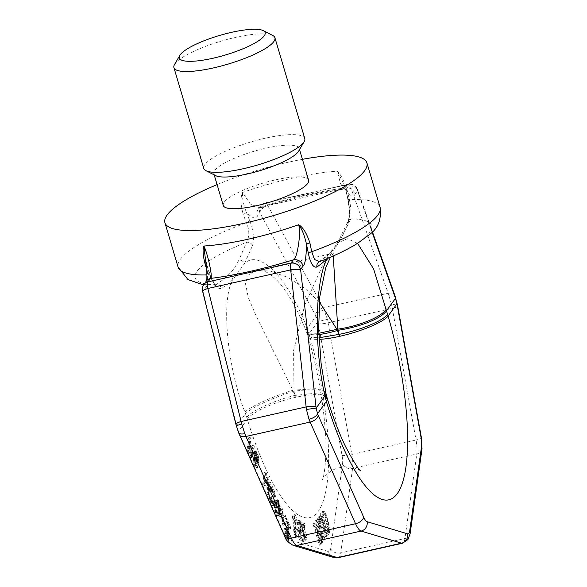 <?xml version="1.0" encoding="UTF-8"?>
<svg xmlns="http://www.w3.org/2000/svg" width="587" height="587" viewBox="0 0 587 587"><rect width="100%" height="100%" fill="white"/><g stroke="black" fill="none" stroke-linecap="round" stroke-linejoin="round"><path stroke-width="0.44" stroke-dasharray="2.94 2.2" d="M357.571 243.334L347.35 238.726L339.11 242.328L347.886 224.161C350.145 216.904 350.138 208.341 347.864 198.494L345.882 189.917L343.688 183.988L337.32 171.184L340.372 183.21L344.092 189.153L347.731 184.538L264.906 203.139L262.448 206.543A7.902 7.374 -144.1 0 0 258.229 209.295A7.902 7.374 -144.1 0 0 257.407 216.126C256.035 219.582 252.351 218.298 246.364 212.267L249.629 220.551C253.379 230.075 254.354 238.41 252.564 245.564L244.471 263.578A5.268 4.828 -152.4 0 0 238.836 260.144C235.82 266.476 232.063 271.678 227.565 275.736C224.902 278.304 221.02 281.312 215.928 284.761L215.282 285.106L208.789 274.848L206.851 269.455M372.393 231.777L357.366 189.278A7.902 7.902 0 0 0 348.186 184.208A7.902 2.179 -102.7 0 1 350.608 186.974A7.902 4.623 160.5 0 1 357.366 189.278A7.902 4.623 160.5 0 1 357.468 190.804A7.902 7.374 35.9 0 0 347.731 184.538A7.902 2.179 -102.7 0 1 348.186 184.208L265.361 202.801A7.902 2.179 -102.7 0 0 264.906 203.139A7.902 7.374 -144.1 0 0 260.694 205.883L258.229 209.295L260.188 207.981C290.903 198.406 318.873 192.125 344.092 189.153L347.049 189.777L343.688 183.988L345.787 190.364A5.268 1.526 -13 0 1 345.882 189.917C350.402 196.256 353.44 197.687 355.003 194.209A7.902 7.374 35.9 0 0 345.266 187.95A131.664 29.974 163.5 0 0 262.448 206.543L260.188 207.981L250.341 204.034L242.6 192.455C242.101 197.716 243.356 204.32 246.364 212.267A5.268 1.313 158.5 0 1 243.216 214.446L246.445 222.752C249.512 229.781 249.578 236.29 246.635 242.27L238.836 260.144M347.768 198.942A5.268 1.526 -13 0 0 349.382 199.631L347.372 191.061C344.202 181.104 340.856 174.478 337.32 171.184A105.33 23.979 163.5 0 0 292.656 178.081A105.33 23.979 163.5 0 0 242.6 192.455C240.369 197.056 240.575 204.393 243.216 214.446M217.08 184.604A105.33 23.979 163.5 0 1 287.982 162.291A105.33 23.979 -16.5 0 1 302.422 159.326M347.864 198.494A5.268 1.526 -13 0 0 347.768 198.934L345.787 190.364A5.268 1.526 -13 0 0 347.372 191.061M238.52 432.553A7.902 3.405 159.5 0 1 238.505 431.445A13.163 3.632 77.3 0 0 239.225 433.206L284.622 534.874A13.163 3.632 77.3 0 0 288.085 539.46L328.566 551.575A13.163 3.632 77.3 0 0 330.672 548.654L342.529 464.126A13.163 3.632 77.3 0 0 342.045 455.409L318.33 323.753A13.163 3.632 77.3 0 0 317.89 321.603L316.026 316.202L307.221 328.39A42.132 10.309 -21.4 0 0 306.531 331.993A42.132 10.309 -21.4 0 0 318.814 334.495M293.977 391.272L295.43 397.377L292.913 390.304L256.123 315.945L248.279 297.44L245.505 283.77L248.044 275.171L255.991 270.629L331.655 253.635L322.065 266.579L304.756 305.02L293.566 350.586L293.977 391.272A42.132 8.805 -11.6 0 1 325.954 393.356M333.255 255.969L331.655 253.635L333.754 252.792L330.466 257.194M318.888 262A5.268 5.041 54.3 0 1 320.164 261.354C324.736 258.023 328.236 255.096 330.664 252.586A5.268 4.997 45.1 0 0 327.693 258.133L339.11 242.328A5.268 4.813 28.7 0 1 339.513 239.078M330.664 252.586C334.429 248.661 338.185 243.466 341.935 236.994L350.872 218.863C351.408 213.426 350.909 207.013 349.382 199.631A105.33 23.979 -16.5 0 1 380.075 207.328M318.866 262.015L329.006 253.657C332.455 250.201 335.962 245.337 339.521 239.063A5.268 4.813 28.7 0 1 341.935 236.994M319.489 261.677L320.164 261.354A92.005 20.949 -16.5 0 0 350.872 218.863A5.268 4.711 24 0 0 348.113 221.262A5.268 4.711 24 0 0 347.886 224.161M206.492 266.234A5.268 0.858 -19.9 0 1 207.138 266.403A5.268 0.858 -19.9 0 1 207.006 266.725C208.128 279.419 207.615 286.515 205.457 288.012L202.999 291.416L236.708 425.957L238.505 431.445L247.325 419.243A147.462 40.642 77.3 0 0 318.169 511.453A147.462 40.642 77.3 0 0 309.07 333.805L306.619 326.864C297.499 303.787 287.058 285.553 275.281 272.163C262.176 259.197 251.904 256.336 244.471 263.578L233.054 279.383C230.42 281.973 226.597 284.996 221.578 288.437C217.469 289.45 213.639 285.055 210.095 275.259L207.006 266.725L205.633 261.002M206.228 281.246L206.279 281.173A7.902 7.374 -144.1 0 0 205.457 288.012M210.095 275.259A5.268 0.866 -19.9 0 0 210.227 274.936A5.268 0.866 -19.9 0 0 208.789 274.848A105.33 23.979 163.5 0 1 207.094 274.907M227.565 275.736A5.268 4.982 -133.9 0 1 233.054 279.383C220.829 298.343 226.883 366.207 244.948 412.206L245.513 413.769A42.132 7.081 160 0 1 293.346 391.419M249.629 220.551A5.268 1.306 158.5 0 1 246.445 222.752A105.33 23.979 163.5 0 0 178.096 267.158M252.564 245.564A5.268 4.74 -157.9 0 0 246.635 242.27A92.005 20.949 163.5 0 0 215.928 284.761A5.268 5.019 -124.3 0 1 221.578 288.437M319.321 301.931L304.88 288.342L287.96 277.46L269.998 270.945L255.991 270.629L263.761 271.157C267.452 272.221 271.627 275.061 276.294 279.691C279.948 283.323 283.91 288.43 288.195 295.019C294.285 304.418 300.221 316.276 305.988 330.606L310.031 333.167L318.77 333.306M236.341 425.942A7.902 0.396 163.9 0 0 236.708 425.957L245.513 413.769L247.325 419.243A42.132 10.375 163.2 0 1 295.43 397.377A42.132 10.375 -16.8 0 1 327.172 398.169M202.559 291.13A7.902 1.306 165.9 0 0 202.999 291.416A7.902 7.374 -144.1 0 1 203.821 284.585M317.831 532.578L319.174 530.721L317.009 520.398L317.56 519.634L319.915 530.964L321.272 532.901L322.285 535.938L322.982 541.309L320.825 544.934L314.559 523.787L315.036 523.134L317.831 532.578L316.349 532.915L317.692 531.052L315.527 520.728L316.085 519.965L318.433 531.294L319.79 533.231L320.803 536.269L321.5 541.64L319.343 545.264L313.076 524.118L313.553 523.465L316.349 532.915M323.173 522.019L327.304 535.96L326.827 536.621L322.087 520.985L320.575 519.268L320.076 520.596L320.348 523.391L324.934 539.248L324.457 539.901L320.326 525.952L319.152 519.341L319.46 517.008L320.304 516.472L321.735 518.299L323.173 522.019L321.691 522.349L325.822 536.298L325.345 536.951L320.605 521.315L319.541 519.612L318.778 520.038L318.594 520.926L319.321 525.629L323.452 539.578L322.975 540.231L318.844 526.29L317.67 519.671L317.978 517.338L318.822 516.809L320.253 518.629L321.691 522.349M329.835 532.468L327.935 535.087L321.676 513.948L323.569 511.321L324.684 511.688L326.218 514.63L329.931 527.896L329.835 532.468L328.353 532.798L326.453 535.425L320.194 514.278L322.087 511.651L323.202 512.018L325.484 517.103L328.449 528.227L328.353 532.798M250.084 444.572L251.992 448.798L253.65 445.144L254.435 446.883L252.593 450.831L253.166 455.241L252.322 457.207L251.17 456.04L248.477 450.068L250.172 437.425L250.847 438.922L250.084 444.572L248.602 444.902L250.51 449.136L252.168 445.474L252.953 447.221L251.111 451.161L251.544 456.649L250.84 457.537L250.282 457.346L246.995 450.398L248.69 437.763L249.365 439.252L248.602 444.902M257.172 465.528L257.627 467.575L256.592 467.722L255.991 466.746L254.34 460.626L254.516 458.227L254.773 457.405L255.367 457.324L257.532 460.729L258.273 460.626L257.583 455.967L256.203 453.252L255.536 453.868L254.861 452.372L255.638 450.948L256.901 452.364L258.324 455.864L258.904 462.387L257.942 463.048L255.374 459.43L255.345 462.872L256.321 465.381L256.695 465.858L257.172 465.528L255.697 465.858L256.365 467.355L255.668 468.243L254.509 467.076L253.158 463.033L253.291 457.735L254.406 458.109L256.049 461.059L256.79 460.956L256.893 460.149L255.206 454.309L254.721 453.582L254.054 454.199L253.379 452.709L254.156 451.278L256.321 454.683L257.524 459.804L257.422 462.725L256.46 463.378L254.296 459.973L253.892 459.768L253.672 460.325L254.164 464.214L255.213 466.188L255.697 465.858M269.147 492.427L270.482 482.477L271.15 483.974L269.455 496.609L268.45 494.371L268.281 479.344L265.082 486.902L264.069 484.664L265.764 472.021L266.439 473.518L265.104 483.468L268.01 477.004L268.912 478.992L269.147 492.427L267.665 492.757L269 482.808L269.668 484.304L267.973 496.94L266.968 494.702L266.799 479.674L263.6 487.232L262.587 484.994L264.282 472.359L264.957 473.848L263.622 483.798L266.527 477.334L267.43 479.322L267.665 492.757M271.869 487.305L272.052 485.963L276.088 494.922L275.912 496.264L272.764 489.301L274.782 501.437L274.533 505.429L273.417 505.055L272.713 503.829L271.135 499.288L270.864 495.89L272.779 502.237L273.784 503.419L274.188 502.575L271.869 487.305L270.387 487.643L270.57 486.293L274.606 495.252L274.43 496.602L271.282 489.631L273.3 501.768L273.307 504.937L273.05 505.759L271.942 505.385L269.653 499.618L269.382 496.228L271.297 502.567L272.302 503.749L272.706 502.905L270.387 487.643M275.978 504.446L277.181 499.794L278.297 500.168L279.647 503.154L280.41 509.391L280.014 513.405L279.133 515.635L278.018 515.254L276.675 512.268L275.978 504.446L274.496 504.776L275.699 500.124L276.815 500.498L277.526 501.724L278.92 508.665L278.531 513.735L277.651 515.966L276.536 515.591L275.193 512.605L274.496 504.776M294.491 516.545L297.33 536.635L296.662 536.18L295.562 532.732L295.078 529.313L296.178 532.761L293.823 516.09L294.491 516.545L293.008 516.883L295.848 536.966L295.18 536.511L294.08 533.062L293.595 529.643L294.696 533.091L292.341 516.428L293.008 516.883M295.591 514.968L296.927 520.126L296.369 519.744L295.026 514.594L295.591 514.968L294.109 515.305L295.444 520.456L294.887 520.082L293.544 514.924L294.109 515.305M299.575 528.102L301.388 530.868L301.997 530.12L301.967 527.779L300.184 522.32L299.121 521.99L298.922 524.176L298.247 523.721L298.702 519.781L300.5 520.992L301.821 524.587L302.591 528.586L302.569 532.057L301.689 533.003L299.656 530.083L300.625 536.922L303.875 539.123L304.176 541.258L300.361 538.683L298.79 527.566L299.575 528.102L298.093 528.432L299.238 530.751L299.906 531.206L300.515 530.45L300.368 527.258L299.209 523.384L298.027 522.203L297.426 522.951L297.44 524.507L296.765 524.059L297.22 520.111L298.394 520.522L299.759 522.988L301.182 530.905L301.087 532.387L300.206 533.341L298.174 530.421L299.143 537.252L302.393 539.453L302.694 541.588L298.878 539.013L297.308 527.904L298.093 528.432M305.174 525.306L304.455 525.981L305.614 534.882L306.847 535.711L307.089 537.421L305.849 536.591L306.333 540.011L305.776 539.629L305.291 536.21L304.396 535.601L304.154 533.899L305.049 534.5L303.824 524.396L304.315 523.567L304.932 523.597L305.174 525.306L303.185 525.688L302.973 526.312L304.132 535.212L305.365 536.048L305.607 537.758L304.374 536.922L304.851 540.341L304.293 539.959L303.809 536.54L302.914 535.938L302.672 534.229L303.567 534.838L302.342 524.727L302.833 523.905L303.45 523.927L303.692 525.636M281.444 517.961L280.769 516.472L282.919 515.65L281.921 507.865L282.596 509.355L283.36 515.591L285.062 514.836L285.737 516.325L283.594 517.147L284.585 524.932L283.91 523.435L283.147 517.206L279.962 518.299L279.287 516.802L281.437 515.988L280.439 508.195L281.114 509.692L281.877 515.922L283.587 515.166L284.255 516.663L282.112 517.477L283.103 525.262L282.428 523.773L281.665 517.536L279.962 518.299M286.456 519.664L286.639 518.321L290.675 527.28L290.492 528.623L287.351 521.652L289.479 535.095L289.12 537.787L288.004 537.406L285.722 531.646L285.451 528.249L287.366 534.588L288.371 535.777L288.775 534.926L286.456 519.664L284.974 519.994L285.157 518.651L289.193 527.61L289.017 528.953L285.869 521.99L287.887 534.126L287.637 538.118L286.522 537.743L285.818 536.518L284.24 531.976L283.969 528.579L285.884 534.926L286.889 536.107L287.292 535.263L284.974 519.994M320.135 533.201L318.631 535.278L320.634 542.028L322.131 539.945L321.808 536.591L320.135 533.201L318.653 533.532L317.149 535.608L319.152 542.359L320.751 539.504L319.922 535.579L318.653 533.532M327.612 531.734L329.036 529.768L328.947 526.084L325.88 515.738L324.369 514.021L322.945 515.988L327.612 531.734L326.13 532.064L327.553 530.098L327.707 527.984L324.398 516.068L322.887 514.351L321.463 516.318L326.13 532.064M251.999 450.911L249.871 446.179L249.328 450.214L251.463 454.947L252.131 455.38L252.454 452.959L251.999 450.911L250.517 451.242L248.389 446.516L247.846 450.552L250.356 455.754L250.979 454.353L250.517 451.242M276.572 505.422L276.969 511.174L278.495 513.874L279.493 511.886L279.845 508.144L278.825 502.736L277.82 501.555L277.152 502.171L276.572 505.422L275.09 505.752L275.486 511.504L277.013 514.205L277.68 513.588L278.26 510.338L277.871 504.585L276.338 501.885L275.67 502.501L275.09 505.752M338.281 557.65A21.066 5.804 77.3 0 0 340.739 552.932L352.589 468.404A21.066 5.804 77.3 0 0 351.818 454.455L328.104 322.791A21.066 5.804 77.3 0 0 327.399 319.357L317.89 321.603L309.07 333.805A42.132 8.805 -16.2 0 0 308.124 336.667A42.132 8.805 -16.2 0 0 319.035 339.359M327.399 319.357L323.312 307.815L388.19 293.251L391.61 304.939L397.216 303.758M324.259 309.811A7.902 3.544 -25.8 0 0 316.026 316.202L259.865 212.721A7.902 4.322 151.5 0 1 267.789 205.575A7.902 2.179 -102.7 0 0 265.361 202.801A7.902 7.902 0 0 0 260.694 205.883A7.902 7.374 -144.1 0 0 259.865 212.721L257.407 216.126M388.924 295.29A7.902 3.852 163.1 0 1 395.477 297.169M319.174 530.721L317.692 531.052M315.036 523.134L313.553 523.465M314.559 523.787L313.076 524.118M320.825 544.934L319.343 545.264M322.718 542.307L321.236 542.637M322.982 541.309L321.5 541.64M322.901 539.526L321.419 539.857M322.601 537.399L321.118 537.729M322.285 535.938L320.803 536.269M321.749 534.141L320.267 534.471M321.272 532.901L319.79 533.231M320.502 531.426L319.02 531.756M319.915 530.964L318.433 531.294M317.56 519.634L316.085 519.965M317.009 520.398L315.527 520.728M318.631 535.278L317.149 535.608M320.502 533.319L319.02 533.656M320.928 534.001L319.445 534.339M321.405 535.241L319.922 535.579M321.808 536.591L320.326 536.929M322.131 538.052L320.649 538.382M322.234 539.167L320.751 539.504M322.131 539.945L320.649 540.282M320.634 542.028L319.152 542.359M327.304 535.96L325.822 536.298M322.424 519.877L320.942 520.214M321.735 518.299L320.253 518.629M320.891 516.934L319.409 517.272M320.304 516.472L318.822 516.809M319.776 516.567L318.293 516.905M319.46 517.008L317.978 517.338M319.196 518.005L317.714 518.336M319.152 519.341L317.67 519.671M319.365 521.579L317.883 521.909M319.739 523.597L318.257 523.927M320.326 525.952L318.844 526.29M324.457 539.901L322.975 540.231M324.934 539.248L323.452 539.578M320.803 525.299L319.321 525.629M320.348 523.391L318.866 523.721M320.106 521.821L318.624 522.159M320.076 520.596L318.594 520.926M320.26 519.708L318.778 520.038M320.575 519.268L319.093 519.605M321.023 519.282L319.541 519.612M321.529 519.855L320.047 520.185M322.087 520.985L320.605 521.315M322.696 522.672L321.214 523.01M326.827 536.621L325.345 536.951M327.935 535.087L326.453 535.425M330.092 531.47L328.61 531.8M330.143 530.127L328.661 530.465M329.931 527.896L328.449 528.227M329.549 525.879L328.067 526.209M328.962 523.516L327.48 523.846M326.966 516.765L325.484 517.103M326.218 514.63L324.736 514.96M325.528 513.045L324.046 513.383M324.684 511.688L323.202 512.018M324.097 511.226L322.615 511.556M323.569 511.321L322.087 511.651M321.676 513.948L320.194 514.278M329.036 529.768L327.553 530.098M322.945 515.988L321.463 516.318M324.369 514.021L322.887 514.351M324.816 514.036L323.334 514.366M325.323 514.601L323.841 514.938M325.88 515.738L324.398 516.068M326.489 517.426L325.007 517.756M328.493 524.176L327.01 524.507M328.947 526.084L327.465 526.414M329.19 527.647L327.707 527.984M329.219 528.88L327.737 529.21M251.992 448.798L250.51 449.136M250.847 438.922L249.365 439.252M250.172 437.425L248.69 437.763M248.477 450.068L246.995 450.398M251.17 456.04L249.688 456.37M251.764 457.016L250.282 457.346M252.322 457.207L250.84 457.537M252.806 456.877L251.324 457.207M253.026 456.319L251.544 456.649M253.166 455.241L251.684 455.578M253.166 454.184L251.684 454.521M252.975 452.364L251.493 452.694M252.593 450.831L251.111 451.161M254.435 446.883L252.953 447.221M253.65 445.144L252.168 445.474M249.871 446.179L248.389 446.516M252.3 451.924L250.818 452.261M252.454 452.959L250.972 453.296M252.461 454.015L250.979 454.353M252.351 454.822L250.869 455.16M252.131 455.38L250.649 455.717M251.838 455.424L250.356 455.754M251.463 454.947L249.981 455.277M249.328 450.214L247.846 450.552M257.847 467.017L256.365 467.355M256.989 465.814L255.506 466.151M256.695 465.858L255.213 466.188M256.321 465.381L254.839 465.711M255.646 463.884L254.164 464.214M255.345 462.872L253.87 463.202M255.081 461.587L253.599 461.918M255.081 460.531L253.599 460.861M255.154 459.988L253.672 460.325M255.374 459.43L253.892 459.768M255.778 459.643L254.296 459.973M256.152 460.12L254.67 460.45M256.827 461.617L255.345 461.947M257.422 462.585L255.939 462.923M257.942 463.048L256.46 463.378M258.537 462.967L257.055 463.297M258.904 462.387L257.422 462.725M259.087 461.044L257.605 461.375M259.006 459.474L257.524 459.804M258.706 457.398L257.223 457.735M258.324 455.864L256.842 456.202M257.803 454.353L256.321 454.683M256.901 452.364L255.418 452.694M256.306 451.388L254.824 451.719M255.638 450.948L254.156 451.278M255.118 451.55L253.635 451.88M254.861 452.372L253.379 452.709M255.536 453.868L254.054 454.199M255.756 453.311L254.274 453.641M256.203 453.252L254.721 453.582M256.688 453.978L255.206 454.309M257.583 455.967L256.101 456.297M257.994 457.229L256.512 457.567M258.258 458.513L256.783 458.851M258.375 459.819L256.893 460.149M258.273 460.626L256.79 460.956M257.935 460.934L256.453 461.265M257.532 460.729L256.049 461.059M257.04 460.003L255.565 460.333M256.372 458.506L254.89 458.836M255.888 457.779L254.406 458.109M255.367 457.324L253.885 457.655M254.773 457.405L253.291 457.735M254.516 458.227L253.034 458.564M254.369 459.305L252.887 459.636M254.34 460.626L252.858 460.964M254.641 462.703L253.158 463.033M255.022 464.236L253.54 464.566M255.433 465.498L253.951 465.829M255.991 466.746L254.509 467.076M256.592 467.722L255.11 468.052M257.15 467.905L255.668 468.243M257.627 467.575L256.145 467.912M270.482 482.477L269 482.808M268.912 478.992L267.43 479.322M268.01 477.004L266.527 477.334M265.104 483.468L263.622 483.798M266.439 473.518L264.957 473.848M265.764 472.021L264.282 472.359M264.069 484.664L262.587 484.994M265.082 486.902L263.6 487.232M268.281 479.344L266.799 479.674M268.45 494.371L266.968 494.702M269.455 496.609L267.973 496.94M271.15 483.974L269.668 484.304M272.052 485.963L270.57 486.293M274.107 500.997L272.625 501.327M274.188 502.575L272.706 502.905M274.114 503.11L272.639 503.441M273.784 503.419L272.302 503.749M273.373 503.206L271.898 503.543M272.779 502.237L271.297 502.567M272.331 501.239L270.849 501.569M271.803 499.728L270.321 500.058M271.539 498.444L270.057 498.774M271.421 497.138L269.947 497.468M270.864 495.89L269.382 496.228M270.834 497.218L269.352 497.549M271.135 499.288L269.653 499.618M271.517 500.821L270.035 501.151M272.265 502.832L270.783 503.162M272.713 503.829L271.231 504.16M273.417 505.055L271.942 505.385M273.938 505.51L272.463 505.84M274.533 505.429L273.05 505.759M274.789 504.6L273.307 504.937M274.863 504.064L273.381 504.394M274.892 502.743L273.41 503.074M274.782 501.437L273.3 501.768M272.764 489.301L271.282 489.631M275.912 496.264L274.43 496.602M276.088 494.922L274.606 495.252M276.301 502.024L274.819 502.355M275.912 506.038L274.43 506.368M275.912 507.095L274.43 507.425M275.993 508.665L274.511 508.995M276.22 510.22L274.738 510.551M276.675 512.268L275.193 512.605M277.313 514.029L275.831 514.366M278.018 515.254L276.536 515.591M278.693 515.694L277.211 516.024M279.133 515.635L277.651 515.966M279.5 515.056L278.025 515.386M279.728 514.498L278.245 514.828M280.014 513.405L278.531 513.735M280.344 510.983L278.862 511.314M280.41 509.391L278.928 509.721M280.403 508.335L278.92 508.665M280.322 506.757L278.84 507.095M280.094 505.209L278.612 505.539M279.647 503.154L278.165 503.485M279.008 501.393L277.526 501.724M278.297 500.168L276.815 500.498M277.629 499.728L276.147 500.065M277.181 499.794L275.699 500.124M276.815 500.366L275.332 500.704M276.594 500.924L275.112 501.261M276.47 507.278L274.987 507.616M276.829 503.536L275.347 503.866M277.152 502.171L275.67 502.501M277.82 501.555L276.338 501.885M278.231 501.76L276.748 502.098M278.825 502.736L277.343 503.074M279.353 504.248L277.871 504.585M279.617 505.539L278.135 505.869M279.845 508.144L278.363 508.474M279.742 510.008L278.26 510.338M279.493 511.886L278.011 512.224M279.163 513.251L277.68 513.588M278.495 513.874L277.013 514.205M278.091 513.662L276.609 513.992M277.49 512.686L276.007 513.023M276.969 511.174L275.486 511.504M276.704 509.89L275.222 510.22M280.769 516.472L279.287 516.802M283.147 517.206L281.665 517.536M283.91 523.435L282.428 523.773M284.585 524.932L283.103 525.262M283.594 517.147L282.112 517.477M285.737 516.325L284.255 516.663M285.062 514.836L283.587 515.166M283.36 515.591L281.877 515.922M282.596 509.355L281.114 509.692M281.921 507.865L280.439 508.195M282.919 515.65L281.437 515.988M286.639 518.321L285.157 518.651M288.694 533.356L287.212 533.686M288.775 534.926L287.292 535.263M288.701 535.461L287.219 535.799M288.371 535.777L286.889 536.107M287.96 535.564L286.478 535.894M287.366 534.588L285.884 534.926M286.918 533.59L285.436 533.928M286.39 532.079L284.908 532.416M286.126 530.795L284.644 531.132M286.008 529.489L284.526 529.826M285.451 528.249L283.969 528.579M285.421 529.569L283.939 529.907M285.722 531.646L284.24 531.976M286.096 533.179L284.614 533.51M286.852 535.19L285.37 535.52M287.3 536.18L285.818 536.518M288.004 537.406L286.522 537.743M288.525 537.868L287.043 538.198M289.12 537.787L287.637 538.118M289.376 536.958L287.894 537.288M289.45 536.423L287.968 536.753M289.479 535.095L287.997 535.432M289.362 533.788L287.887 534.126M287.351 521.652L285.869 521.99M290.492 528.623L289.017 528.953M290.675 527.28L289.193 527.61M297.33 536.635L295.848 536.966M293.823 516.09L292.341 516.428M296.178 532.761L294.696 533.091M295.078 529.313L293.595 529.643M295.562 532.732L294.08 533.062M296.662 536.18L295.18 536.511M296.927 520.126L295.444 520.456M295.026 514.594L293.544 514.924M296.369 519.744L294.887 520.082M300.206 529.687L298.724 530.017M298.79 527.566L297.308 527.904M300.361 538.683L298.878 539.013M304.176 541.258L302.694 541.588M303.875 539.123L302.393 539.453M300.625 536.922L299.143 537.252M299.656 530.083L298.174 530.421M300.397 531.749L298.915 532.079M301.021 532.548L299.539 532.886M301.689 533.003L300.206 533.341M302.195 532.959L300.713 533.289M302.569 532.057L301.087 532.387M302.665 530.575L301.182 530.905M302.591 528.586L301.109 528.924M302.349 526.877L300.867 527.214M301.821 524.587L300.339 524.925M301.241 522.65L299.759 522.988M300.5 520.992L299.018 521.322M299.876 520.185L298.394 520.522M299.209 519.73L297.726 520.067M298.702 519.781L297.22 520.111M298.328 520.684L296.846 521.014M298.233 522.166L296.751 522.496M298.247 523.721L296.765 524.059M298.922 524.176L297.44 524.507M298.9 522.621L297.426 522.951M299.121 521.99L297.638 522.327M299.509 521.865L298.027 522.203M300.184 522.32L298.702 522.657M300.691 523.054L299.209 523.384M301.146 524.132L299.663 524.47M301.557 525.57L300.074 525.901M301.85 526.928L300.368 527.258M301.967 527.779L300.485 528.117M302.041 528.99L300.559 529.32M301.997 530.12L300.515 530.45M301.777 530.743L300.295 531.081M301.388 530.868L299.906 531.206M300.72 530.413L299.238 530.751M304.668 525.358L303.185 525.688M304.932 523.597L303.45 523.927M304.315 523.567L302.833 523.905M304.037 523.773L302.562 524.103M303.824 524.396L302.342 524.727M303.839 525.952L302.356 526.29M305.049 534.5L303.567 534.838M304.154 533.899L302.672 534.229M304.396 535.601L302.914 535.938M305.291 536.21L303.809 536.54M305.776 539.629L304.293 539.959M306.333 540.011L304.851 540.341M305.849 536.591L304.374 536.922M307.089 537.421L305.607 537.758M306.847 535.711L305.365 536.048M305.614 534.882L304.132 535.212M304.521 527.185L303.039 527.522M304.455 525.981L302.973 526.312M174.522 64.526A52.661 11.989 -16.5 0 1 235.446 37.414A52.661 11.989 163.5 0 1 272.713 35.44M304.77 138.51A52.661 11.989 163.5 0 0 265.302 138.209A52.661 11.989 -16.5 0 0 203.777 168.432M214.204 174.882L213.859 173.73A44.502 10.133 -16.5 0 1 265.845 148.195A44.502 10.133 163.5 0 1 299.201 148.452A44.502 10.133 163.5 0 1 298.688 151.072M213.859 173.73A44.502 10.133 -16.5 0 0 215.715 175.652M308.593 180.165A44.502 10.133 163.5 0 0 275.244 179.916A44.502 10.133 -16.5 0 0 223.258 205.443M355.003 194.209L357.468 190.804L372.07 232.107M239.423 434.762A7.902 4.483 155.9 0 1 239.225 433.206M284.82 536.43A7.902 4.483 155.9 0 1 284.622 534.874M326.724 396.629L317.017 393.107L294.879 395.411M325.646 391.859L316.217 388.616L293.779 390.113M306.619 326.864L305.988 330.606L307.647 335.111L311.066 337.364L318.954 337.774M244.948 412.206C249.526 406.945 272.478 396.46 292.913 390.304M246.767 417.467C250.942 411.076 273.975 400.51 294.813 395.425M235.857 424.13A7.902 1.306 165.9 0 0 236.29 424.416M391.61 304.939A21.066 5.804 -102.7 0 1 392.314 308.373L328.104 322.791A7.902 1.159 -10.2 0 1 318.33 323.753M342.045 455.409A7.902 1.159 -10.2 0 0 351.818 454.455L416.036 440.037A21.066 5.804 -102.7 0 1 416.799 453.986L404.949 538.514A21.066 5.804 -102.7 0 1 402.491 543.232M397.722 306.267A7.902 1.159 169.8 0 1 392.314 308.373L416.036 440.037A7.902 1.159 169.8 0 0 421.444 437.924M421.972 449.143A7.902 6.127 -172 0 1 416.799 453.986L352.589 468.404A7.902 6.127 8 0 1 342.529 464.126M330.672 548.654A7.902 6.127 8 0 0 340.739 552.932L404.949 538.514A7.902 6.127 -172 0 0 410.122 533.671M333.709 557.481A7.902 7.506 106.7 0 1 328.566 551.575M293.229 545.367A7.902 7.506 106.7 0 1 288.085 539.46M308.527 332.007L307.647 335.111L308.124 336.667C317.56 369.773 323.298 401.449 325.345 431.702C327.509 454.896 323.833 478.64 322.483 479.601C321.955 478.904 331.105 468.631 339.741 467.722C348.399 464.633 361.166 470.18 360.895 470.972M394.941 295.555A7.902 4.623 160.5 0 0 388.19 293.251L350.608 186.974L267.789 205.575L323.312 307.815A7.902 4.322 -28.5 0 0 315.395 314.962M205.619 260.929L210.227 274.936C212.868 281.232 214.835 284.68 216.126 285.267L203.865 284.526M339.521 239.063L348.509 220.132C349.309 215.935 349.566 212.472 349.272 209.72L347.768 198.934M299.539 149.604L299.201 148.452"/><path stroke-width="0.88" d="M206.851 269.455L205.729 266.315C202.999 256.365 202.39 249.6 203.887 246.019C207.849 253.892 213.294 279.133 210.498 278.429L208.04 281.833L290.858 263.233A7.902 2.179 77.3 0 0 290.682 269.903A7.902 1.013 173.6 0 1 300.595 269.499L303.061 266.094C305.049 264.715 306.201 257.48 306.524 244.383L308.329 253.195C310.398 263.328 313.26 267.943 316.899 267.034C321.573 263.666 325.169 260.694 327.693 258.133C315.263 277.137 313.671 346.719 324.626 394.31L326.357 401.493A42.132 10.375 -16.8 0 0 327.172 398.169C332.961 417.152 339.132 433.375 345.699 446.854C353.954 462.262 359.017 470.304 360.895 470.972M302.422 159.326A105.33 23.979 -16.5 0 1 366.919 162.893A105.33 23.979 -16.5 0 1 243.869 223.324A105.33 23.979 163.5 0 1 164.932 222.722A105.33 23.979 163.5 0 1 217.08 184.604M372.393 231.777L395.477 297.169A7.902 3.852 163.1 0 1 395.469 298.357L396.922 303.853L388.102 316.055L373.625 268.971L357.571 243.334M303.061 266.094A7.902 7.374 35.9 0 0 293.324 259.828A131.664 29.974 163.5 0 1 210.498 278.429A7.902 7.374 -144.1 0 0 206.279 281.173L203.821 284.585A7.902 7.374 -144.1 0 1 208.04 281.833A7.902 2.179 77.3 0 0 207.857 288.503L241.756 423.983L244.794 433.661A21.066 5.804 77.3 0 0 245.946 436.479L310.156 422.06A21.066 5.804 -102.7 0 1 309.004 419.243L306.421 409.462L316.151 408.119L300.595 269.499A7.902 7.374 35.9 0 0 290.858 263.233L293.324 259.828C296.677 260.621 301.579 232.848 298.607 224.748C302.885 227.052 306.641 233.112 309.892 242.93L311.734 251.735L314.588 259.586L319.489 261.685L318.866 262.015M308.329 253.195A5.268 1.079 168.4 0 1 311.734 251.735A105.33 23.979 -16.5 0 0 380.075 207.328C381.587 219.296 378.109 228.328 369.641 234.433L357.813 243.179C347.519 249.592 334.744 255.763 319.489 261.685M205.633 261.002L203.887 246.019A105.33 23.979 -16.5 0 0 248.543 239.122A105.33 23.979 -16.5 0 0 298.607 224.748C301.821 228.659 304.462 235.204 306.524 244.383A5.268 1.079 168.4 0 1 309.892 242.93M306.421 409.462L290.682 269.903L207.857 288.503A7.902 1.306 165.9 0 0 202.559 291.13L235.857 424.13L238.52 432.553L284.82 536.43C285.495 539.68 288.298 542.659 293.229 545.367L333.709 557.481L338.281 557.65L402.491 543.232A21.066 5.804 -102.7 0 1 401.574 543.18L361.093 531.066A21.066 5.804 -102.7 0 1 355.553 523.729L310.156 422.06A7.902 4.483 -24.1 0 0 318.257 415.457A13.163 3.632 -102.7 0 1 317.538 413.696L316.151 408.119L324.956 395.932A42.132 8.805 -11.6 0 0 325.954 393.356L321.082 363.177L318.646 328.903L319.805 296.611L325.682 267.855L330.466 257.194M244.794 433.661A7.902 3.405 159.5 0 1 238.52 432.553M309.004 419.243A7.902 3.405 -20.5 0 0 317.538 413.696L326.357 401.493A147.462 40.642 -102.7 0 0 397.201 493.704A147.462 40.642 -102.7 0 0 388.102 316.055A42.132 8.805 163.8 0 1 339.535 336.351L336.96 329.351L319.321 301.931M319.035 339.359A42.132 8.805 -16.2 0 0 339.535 336.351L337.826 329.153L333.255 255.969M316.899 267.034A5.268 5.041 54.3 0 1 318.888 262M206.213 281.276L206.881 278.451L206.822 269.095L205.619 260.944M241.756 423.983A7.902 0.396 163.9 0 0 236.341 425.942M395.477 297.169L396.922 303.853A13.163 3.632 -102.7 0 1 397.362 306.003L421.077 437.66A13.163 3.632 -102.7 0 1 421.554 446.384L409.704 530.912A13.163 3.632 -102.7 0 1 407.598 533.832L367.117 521.711A13.163 3.632 -102.7 0 1 363.654 517.125L318.257 415.457M372.07 232.107L395.469 298.357L386.664 310.545A42.132 12.041 167.1 0 1 338.053 330.283M318.814 334.495A42.132 10.309 -21.4 0 0 337.422 330.43M179.82 55.376A44.766 10.192 -16.5 0 1 231.601 32.329A44.766 10.192 163.5 0 1 263.284 30.649A44.766 10.192 163.5 0 1 212.854 58.267A44.766 10.192 -16.5 0 1 179.82 55.376L174.522 64.526A52.661 11.989 -16.5 0 0 173.921 67.63A52.661 11.989 -16.5 0 0 213.389 67.931A52.661 11.989 163.5 0 0 274.907 37.715A52.661 11.989 163.5 0 0 272.713 35.44L263.284 30.649M173.921 67.63L203.777 168.432A52.661 11.989 -16.5 0 0 205.971 170.7A52.661 11.989 -16.5 0 0 243.245 168.733A52.661 11.989 163.5 0 0 304.161 141.614A52.661 11.989 163.5 0 0 304.77 138.51L274.907 37.715M304.161 141.614L298.688 151.072A44.502 10.133 163.5 0 1 247.208 173.987A44.502 10.133 -16.5 0 1 215.715 175.652L205.971 170.7M214.204 174.882L223.258 205.443A44.502 10.133 -16.5 0 0 256.607 205.699A44.502 10.133 163.5 0 0 308.593 180.165L299.539 149.604M235.857 424.13A7.902 1.306 165.9 0 1 241.154 421.503L306.032 406.93A7.902 1.013 -6.4 0 1 315.945 406.534M207.094 274.907A105.33 23.979 163.5 0 1 178.096 267.158L164.932 222.722M284.82 536.43A7.902 4.483 155.9 0 0 291.343 538.147L245.946 436.479A7.902 4.483 155.9 0 1 239.423 434.762M333.709 557.481A7.902 7.506 106.7 0 0 337.356 557.606L296.883 545.484A21.066 5.804 77.3 0 1 291.343 538.147L355.553 523.729A7.902 4.483 -24.1 0 0 363.654 517.125M325.844 399.71L326.724 396.629L325.954 393.356M324.626 394.31L325.646 391.859M386.297 308.975C382.394 316.503 359.193 326.167 337.826 329.153M206.492 266.234A5.268 0.858 -19.9 0 0 205.729 266.315M318.77 333.306L336.96 329.351M407.598 533.832A7.902 7.506 -73.3 0 1 401.574 543.18L337.356 557.606A21.066 5.804 77.3 0 0 338.281 557.65M293.229 545.367A7.902 7.506 106.7 0 0 296.883 545.484L361.093 531.066A7.902 7.506 -73.3 0 0 367.117 521.711M318.954 337.774L338.919 334.392M394.941 295.555A7.902 4.623 160.5 0 1 395.044 297.073M397.216 303.758L397.722 306.267A7.902 1.159 169.8 0 0 397.362 306.003M397.722 306.267L421.444 437.924A7.902 1.159 169.8 0 0 421.077 437.66M421.444 437.924L421.972 449.143A7.902 6.127 -172 0 0 421.554 446.384M421.972 449.143L410.122 533.671A7.902 6.127 -172 0 0 409.704 530.912M387.596 314.25C383.436 320.663 360.132 330.312 338.993 334.377M366.919 162.893L380.075 207.328M203.865 284.526L201.363 284.167L188.023 279.617L178.096 267.158M203.821 284.585A7.902 7.902 0 0 0 202.559 291.13M410.122 533.671L407.936 539.57L402.491 543.232M327.172 398.169L326.732 396.629"/></g></svg>
